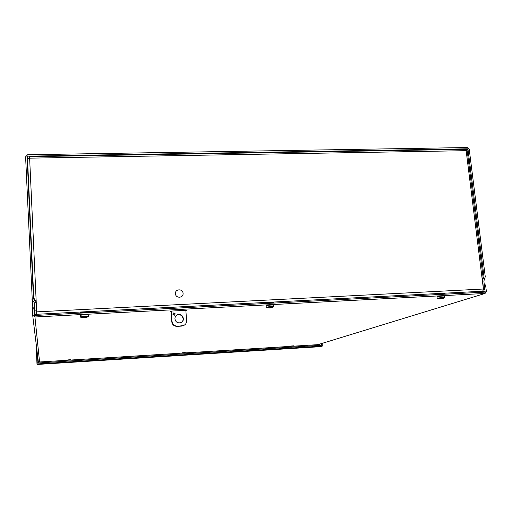 <?xml version="1.0" encoding="UTF-8"?>
<svg xmlns="http://www.w3.org/2000/svg" width="512" height="512" viewBox="0 0 512 512"><rect width="100%" height="100%" fill="white"/><g stroke="black" fill="none" stroke-linecap="round" stroke-linejoin="round"><path stroke-width="0.77" d="M36.672 315.392L36.051 303.053L33.453 298.579L27.104 156.781L27.718 156.166L467.418 148.819L468 149.35L466.157 150.573M36.41 310.835L34.867 310.918L35.046 314.496L36.589 314.413M34.867 310.918L34.419 302.944L32.25 299.654L33.069 307.091M35.142 315.475L35.046 314.496M482.336 280.365L484.019 276.826L468 149.35M482.726 280.23L483.45 289.638M482.63 291.258L483.674 291.296L484.723 288.013L483.859 281.139L485.267 276.768L469.229 149.331L467.258 147.539L27.654 154.746L25.6 156.8L32.25 299.654M483.674 291.296L480.262 292.358M482.419 291.36L479.021 292.422M36.877 315.386L36.666 311.872L483.418 289.018L466.157 150.669L467.194 150.707L483.085 277.318L482.291 279.475M483.418 289.018L482.714 291.232L478.886 292.429M34.157 299.123L33.786 298.189M36.198 301.587L33.766 297.997L27.514 158.438L29.632 158.157L36.666 311.872M33.766 297.997L27.514 158.432M29.248 156.685L465.549 149.344L466.157 150.669L29.632 158.157L29.229 156.685L29.229 158.131M36.051 343.027L36.986 363.955L322.323 346.074L320.128 346.688M36.986 363.955L37.184 364.448M321.747 345.254L322.234 345.107L322.067 343.386M322.234 345.107L321.421 345.158L321.274 343.629M36.947 363.046L322.246 345.222L322.323 346.074M37.517 355.149L37.869 362.867L36.941 362.925M321.421 345.158L320.941 345.306M318.195 344.576L485.062 293.453L486.387 291.469L485.626 285.434L484.966 284.474L484.288 284.518L484.966 284.474M484.768 288.627L485.133 291.533L484.678 292.128L34.874 315.488L34.202 314.963M33.894 308.154L33.856 307.053L32.314 307.13L32.352 308.237L33.894 308.154L34.195 314.886M32.352 308.237L32.685 315.251L34.944 316.992L39.565 361.984L317.837 344.659M484.845 293.478L34.944 316.992M34.726 315.482L33.856 307.066M39.565 361.984L38.208 360.806M291.168 346.016L293.997 345.805L291.168 346.016M182.31 352.781L185.242 352.582L182.31 352.781M186.739 310.304L171.117 311.072L170.17 311.424L170.694 311.469L170.669 311.117M171.072 311.45L170.694 311.469M185.875 310.669L186.432 310.272M67.75 359.91L70.822 359.712L67.75 359.91M444.358 294.054L444.326 293.786C444.454 293.222 436.365 294.086 436.621 294.605L436.627 294.624M273.619 302.982L273.6 302.726C273.741 302.099 265.549 302.797 265.798 303.386L265.811 303.494M88.262 312.467L88.269 312.442C88.442 311.77 79.802 312.269 80.045 312.922L80.051 313.139M82.022 317.606L80.493 316.774M80.442 316.781L83.712 317.702L84.064 317.152L84.96 317.107L85.178 317.626L88.282 316.326M82.131 317.632L83.917 317.818M80.525 317.005C83.296 316.326 85.882 316.192 88.275 316.595M88.23 316.717L86.605 317.331M84.691 317.133L84.762 317.696L83.981 317.734L86.656 317.389M80.422 316.742L80.25 315.546C79.987 314.925 88.538 314.426 88.339 315.072L88.301 316.282M267.802 307.77L266.368 307.309L266.56 306.963M266.31 306.976L269.542 307.859L270.246 307.309L271.072 307.27L270.682 307.763L270.598 307.302L270.688 307.898L272.038 307.533M267.904 307.795L269.306 307.987M266.598 307.181C269.702 306.528 272.083 306.381 273.747 306.746L270.669 307.782M273.344 307.008L272.07 307.571M269.965 307.757L270.688 307.898M266.374 307.424L269.555 307.981M266.342 307.373L266.08 305.894C265.811 305.325 273.914 304.64 273.747 305.248L273.747 306.746M438.79 298.72L437.446 298.272L437.798 297.933M437.382 297.952L440.563 298.797L441.568 298.253L442.323 298.214L441.67 298.701L441.581 298.266M438.886 298.739L439.923 298.938M437.837 298.144C441.03 297.53 443.277 297.363 444.589 297.651L441.67 298.701M442.765 298.522L441.466 298.842L441.427 298.387M440.461 298.79L441.466 298.842M437.267 298.419L436.973 297.011C436.691 296.506 444.698 295.661 444.544 296.211L444.589 297.651M437.971 294.554C441.536 294.003 443.821 293.888 444.826 294.202M266.534 303.456C269.773 302.912 272.25 302.784 273.971 303.072M80.224 313.133L88.32 312.71M172.774 314.144L173.44 312.986C175.206 313.037 175.565 313.773 174.522 315.187L172.774 314.144M174.643 315.117C175.11 313.728 174.611 313.107 173.146 313.248L173.03 313.312M171.046 311.078L171.782 321.76C172.282 324.698 174.01 326.227 176.966 326.355L181.805 326.086L184.531 325.037M171.347 311.059L171.782 321.76M176.966 326.355L183.494 325.568C185.594 324.646 186.63 323.034 186.598 320.717L185.85 310.298M174.938 318.912C174.899 317.043 175.693 315.68 177.331 314.816C182.298 312.282 186.054 320.774 180.787 322.656C177.619 323.36 175.667 322.112 174.938 318.912M181.658 322.182C185.382 319.277 181.216 312.877 177.03 315.072L176.224 315.571M177.267 326.125C174.304 325.997 172.57 324.461 172.07 321.517M183.091 293.338C183.488 298.221 175.706 298.605 175.398 293.709C175.021 288.826 182.784 288.454 183.091 293.338M484.723 288.013L483.469 288.077M27.718 156.166L27.859 158.227M466.01 149.754L467.418 148.819M36.525 308.749L36.064 303.181L36.518 308.73M34.586 304.678L34.419 302.944M483.981 277.114L483.091 277.421M483.059 277.158L484.019 276.826M28.013 169.562L27.104 156.781M482.714 291.232L36.781 314.278M37.062 364.461L320.282 346.682M319.238 344.256L319.347 345.408M318.893 345.434L318.797 344.39M37.914 362.982L37.587 355.725M38.208 360.845L38.304 362.963M484.41 285.498L485.626 285.434M482.925 292.224L485.133 291.533M84.749 317.568L84.038 317.606M84.819 317.786L84.723 317.133M270.33 307.949L270.227 307.354M32.851 307.104L31.93 298.829M35.93 301.082L36.102 301.414M320.237 346.682L37.094 364.461M33.85 307.053L32.314 307.13M32.685 315.251L38.227 360.96M317.971 344.64L485.062 293.453M80.512 317.152L83.949 317.824M84.89 317.766L86.515 317.434M84.064 317.171L84.96 317.12M270.24 307.328L271.053 307.283M442.886 298.483L444.563 297.696M437.299 298.458L440.346 298.938M441.638 298.726L441.542 298.278L442.298 298.227"/></g></svg>
